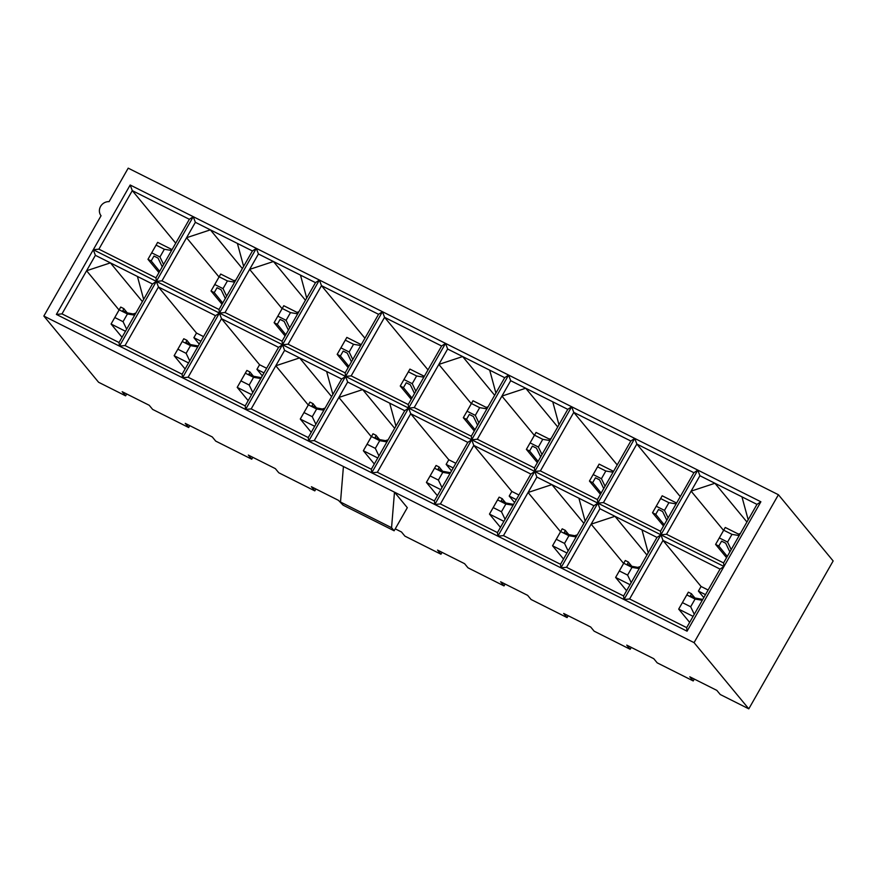 <?xml version="1.0" encoding="UTF-8"?>
<svg xmlns="http://www.w3.org/2000/svg" width="877" height="877" viewBox="0 0 877 877"><rect width="100%" height="100%" fill="white"/><g stroke="black" fill="none" stroke-linecap="round" stroke-linejoin="round"><path stroke-width="1.32" d="M760.874 501.776L687.064 631.188L434.784 504.483L56.38 314.415L130.191 185.003L760.874 501.776L756.972 504.385L714.93 483.271L746.93 521.99M705.492 594.65L698.421 591.098L701.063 586.472L663.001 540.429L629.609 598.969L686.669 627.636L720.061 569.096L723.974 566.487L723.58 562.924L666.52 534.268L691.12 491.131L714.93 483.271L699.912 475.729L691.12 491.131L723.58 530.41M516.279 499.616L509.219 496.064L511.85 491.438L473.799 445.395L440.407 503.935L497.467 532.602L530.859 474.062L534.762 471.453L536.867 477.077L503.475 535.617L560.535 564.284L593.926 505.733L597.829 503.124L599.934 508.748L591.142 524.161L623.613 563.44M599.934 508.748L614.952 516.301L591.142 524.161L566.542 567.298L623.602 595.954L648.213 552.817L641.975 529.872L614.952 516.301L646.952 555.02M593.926 505.733L551.885 484.619L528.075 492.479L560.546 531.758M536.867 477.077L551.885 484.619L583.885 523.339M617.211 464.92L573.777 412.365L540.385 470.916L597.445 499.572L630.837 441.032L573.777 412.365L571.672 406.742L567.77 409.351L525.718 388.237L557.728 426.956M453.212 467.934L446.141 464.382L448.783 459.756L410.732 413.725L377.34 472.264L434.4 500.92L467.792 442.381L471.694 439.772L534.762 471.453L534.378 467.901L477.307 439.234L501.918 396.097L525.718 388.237L510.699 380.695L501.918 396.097L534.378 435.376M510.699 380.695L508.605 375.071L504.692 377.68L462.65 356.555L494.661 395.275M264.01 372.9L256.939 369.349L259.57 364.733L221.519 318.691L188.127 377.231L245.187 405.887L278.579 347.347L282.493 344.738L284.587 350.362L251.195 408.901L308.255 437.568L341.657 379.028L345.56 376.419L347.654 382.043L314.262 440.583L371.333 469.25L404.725 410.699L408.627 408.09L471.694 439.772L471.3 436.22L414.24 407.553L438.851 364.415L462.65 356.555L447.632 349.013L438.851 364.415L471.311 403.694M404.725 410.699L362.672 389.585L394.683 428.305M341.657 379.028L299.605 357.904L331.616 396.623M364.931 338.215L321.497 285.661L288.105 344.201L345.165 372.868L378.557 314.317L321.497 285.661L319.392 280.037L315.49 282.646L273.449 261.521L305.448 300.241M258.43 253.979L273.449 261.521L249.638 269.382L258.43 253.979L256.325 248.355L252.423 250.965L210.37 229.851L242.381 268.57M98.893 249.167L155.963 277.834L189.355 219.283L132.295 190.627L98.893 249.167L93.28 249.704L156.347 281.385L152.445 283.995L110.403 262.87L142.403 301.6M126.683 393.959L125.608 395.845L98.586 382.262L43.85 316.049L101.052 215.753A8.956 8.31 140.4 0 1 100.581 206.435A8.956 8.31 140.4 0 1 109.11 201.633L128.206 168.154L778.414 494.738L833.15 560.951L748.794 708.846L720.258 694.518L716.838 690.385L689.804 676.803L693.225 680.947L694.299 679.061M693.225 680.947L657.191 662.837L653.771 658.704L626.737 645.121L630.157 649.265L631.232 647.379M630.157 649.265L594.124 631.166L590.703 627.022L563.67 613.451L567.09 617.583L568.164 615.709M567.09 617.583L531.056 599.484L527.636 595.351L500.603 581.769L504.023 585.913L505.097 584.027M504.023 585.913L467.989 567.803L464.569 563.67L437.535 550.087L440.956 554.231L442.03 552.346M440.956 554.231L404.911 536.132L401.491 531.988L395.242 528.853M342.962 505.009L338.423 500.318L311.401 486.735L314.821 490.879L315.884 488.993M314.821 490.879L278.776 472.769L275.356 468.636L248.323 455.064L251.743 459.197L252.817 457.312M251.743 459.197L215.709 441.098L212.289 436.954L185.255 423.383L188.676 427.516L189.75 425.641M188.676 427.516L152.642 409.416L149.222 405.284L122.188 391.701L125.608 395.845M748.794 708.846L694.058 642.633L43.85 316.049M694.058 642.633L778.414 494.738M693.904 472.714L636.845 444.047L603.453 502.587L660.513 531.254L693.904 472.714L697.807 470.105L623.996 599.517L623.602 595.954M680.278 496.601L636.845 444.047L634.74 438.423L560.929 567.836L560.535 564.284M441.624 345.998L384.565 317.331L351.173 375.882L408.233 404.538L441.624 345.998L445.538 343.389L371.716 472.802L371.333 469.25M427.998 369.886L384.565 317.331L382.46 311.708L308.649 441.12L308.255 437.568M407.312 507.684L394.486 492.161L391.559 527.691L394.135 530.793L407.312 507.684M701.063 586.472L708.123 590.024M511.85 491.438L518.921 494.99M448.783 459.756L455.854 463.308M259.57 364.733L266.641 368.274M125.06 345.549L182.12 374.216L215.512 315.665L158.452 287.009L125.06 345.549L119.447 346.086L119.053 342.534L143.653 299.397L137.426 276.452M200.943 341.219L193.872 337.667L196.503 333.052L203.574 336.604M175.729 243.181L132.295 190.627L130.191 185.003M93.28 249.704L95.385 255.328L61.993 313.878L119.053 342.534M95.385 255.328L110.403 262.87L86.593 270.741L119.053 310.009M152.445 283.995L143.653 299.397M189.355 219.283L193.258 216.674L119.447 346.086M61.993 313.878L56.38 314.415M193.258 216.674L195.363 222.309L161.971 280.848L156.347 281.385L155.963 277.834M343.422 466.52L340.506 502.039L391.559 527.691M340.506 502.039L343.071 505.152L394.135 530.793M196.503 333.052L158.452 287.009L156.347 281.385L219.414 313.067L182.515 377.768L182.12 374.216M199.254 344.179L193.872 337.667M215.512 315.665L219.414 313.067L282.493 344.738L245.582 409.449L245.187 405.887M262.322 375.86L256.939 369.349M278.579 347.347L221.519 318.691L219.414 313.067L219.031 309.504L243.631 266.367L237.404 243.422M188.127 377.231L182.515 377.768M284.587 350.362L299.605 357.904L275.806 365.775L308.265 405.042M251.195 408.901L245.582 409.449M319.392 280.037L282.493 344.738L408.627 408.09L410.732 413.725L467.792 442.381M347.654 382.043L362.672 389.585L338.873 397.445L371.333 436.724M314.262 440.583L308.649 441.12M451.523 470.894L446.141 464.382M434.4 500.92L434.784 504.483L471.694 439.772L473.799 445.395L530.859 474.062M377.34 472.264L371.716 472.802M514.591 502.576L509.219 496.064M497.467 532.602L497.862 536.154L534.762 471.453L723.974 566.487M440.407 503.935L434.784 504.483M503.475 535.617L497.862 536.154M648.213 552.817L656.994 537.415L660.907 534.806L663.001 540.429L720.061 569.096M566.542 567.298L560.929 567.836M656.994 537.415L641.975 529.872M703.803 597.61L698.421 591.098M686.669 627.636L687.064 631.188M629.609 598.969L623.996 599.517M161.971 280.848L219.031 309.504M195.363 222.309L210.37 229.851L186.571 237.711L219.031 276.989M252.423 250.965L243.631 266.367M256.325 248.355L219.414 313.067L225.038 312.519L282.098 341.186L306.698 298.048L300.471 275.104M225.038 312.519L249.638 269.382L282.098 308.66M288.105 344.201L282.493 344.738L282.098 341.186M315.49 282.646L306.698 298.048M378.557 314.317L382.46 311.708M351.173 375.882L345.56 376.419L345.165 372.868M414.24 407.553L408.627 408.09L408.233 404.538M471.3 436.22L495.911 393.082L489.684 370.138M447.632 349.013L445.538 343.389M504.692 377.68L495.911 393.082M508.605 375.071L471.694 439.772L477.307 439.234M534.378 467.901L558.978 424.764L552.751 401.809M567.77 409.351L558.978 424.764M571.672 406.742L534.762 471.453L540.385 470.916M630.837 441.032L634.74 438.423M603.453 502.587L597.829 503.124L597.445 499.572M666.52 534.268L660.907 534.806L660.513 531.254M723.58 562.924L748.191 519.798L741.953 496.842M699.912 475.729L697.807 470.105M756.972 504.385L748.191 519.798M135.858 313.078L133.37 313.9M235.836 280.048L233.918 280.684M298.904 311.73L296.985 312.355M332.865 394.431L326.639 371.486M325.06 408.112L322.583 408.934M388.127 439.783L385.65 440.605M395.933 426.112L389.706 403.157M486.198 407.388L488.105 406.764M549.265 439.07L551.173 438.434M574.852 535.639L577.34 534.817M578.908 498.191L585.145 521.146M637.919 567.32L640.407 566.498M738.467 534.104L740.385 533.468M123.887 308.77L127.286 312.87M122.046 337.294L111.072 324.019L120.73 307.071L123.942 308.682L122.78 310.743L126.869 312.804L135.146 314.317M125.488 331.265L111.072 324.019L114.788 317.518L123.043 321.673L127.439 313.966L119.184 309.822L114.788 317.518M126.661 329.204L123.043 321.673M127.439 313.966L134.652 315.183M119.184 309.822L120.73 307.071M159.669 271.333L151.184 260.929L147.972 259.318L158.945 272.594M151.699 252.817L159.954 256.961L164.35 249.265L156.084 245.111L147.972 259.318L157.641 242.37L172.056 249.605M164.35 249.265L171.563 250.482M157.641 242.37L156.084 245.111M159.954 256.961L163.571 264.492M151.184 260.929L153.968 256.051L158.068 258.112L162.037 266.378M186.965 340.451L190.353 344.551M185.113 368.976L174.139 355.7L183.797 338.752L187.009 340.364L185.847 342.425L189.947 344.475L198.213 345.987M188.555 362.935L174.139 355.7L177.856 349.199L186.121 353.343L190.506 345.648L182.252 341.493L177.856 349.199M189.728 360.875L186.121 353.343M190.506 345.648L197.72 346.864M182.252 341.493L183.797 338.752M222.736 303.014L214.251 292.6L211.039 290.989L222.013 304.264M214.766 284.499L223.021 288.643L227.417 280.936L219.162 276.792L211.039 290.989L220.708 274.052L235.124 281.287M227.417 280.936L234.63 282.153M220.708 274.052L219.162 276.792M223.021 288.643L226.639 296.174M214.251 292.6L217.047 287.733L221.136 289.794L225.104 298.059M250.033 372.122L253.42 376.222M248.18 400.657L237.207 387.371L246.875 370.434L250.077 372.045L248.915 374.095L253.014 376.156L261.291 377.669M251.622 394.617L237.207 387.371L240.923 380.881L249.189 385.025L253.574 377.318L245.319 373.174L240.923 380.881M252.795 392.556L249.189 385.025M253.574 377.318L260.787 378.535M245.319 373.174L246.875 370.434M285.803 334.685L277.318 324.282L274.117 322.67L285.091 335.946M277.834 316.169L286.088 320.324L290.484 312.618L282.23 308.474L274.117 322.67L283.775 305.722L298.191 312.968M290.484 312.618L297.698 313.834M283.775 305.722L282.23 308.474M286.088 320.324L289.706 327.845M277.318 324.282L280.114 319.403L284.203 321.464L288.171 329.73M313.1 403.804L316.487 407.904M311.247 432.328L300.274 419.053L309.943 402.104L313.144 403.716L311.982 405.777L316.082 407.838L324.358 409.351M314.69 426.299L300.274 419.053L303.99 412.552L312.256 416.707L316.652 409L308.386 404.856L303.99 412.552M315.863 424.238L312.256 416.707M316.652 409L323.865 410.217M308.386 404.856L309.943 402.104M348.871 366.367L340.386 355.963L337.185 354.352L348.158 367.627M340.901 347.851L349.156 351.995L353.552 344.299L345.297 340.144L337.185 354.352L346.843 337.404L361.258 344.639M353.552 344.299L360.765 345.516M346.843 337.404L345.297 340.144M349.156 351.995L352.773 359.526M340.386 355.963L343.181 351.085L347.281 353.146L351.238 361.412M376.167 435.485L379.555 439.585M374.315 464.01L363.341 450.734L373.01 433.786L376.222 435.398L375.049 437.459L379.149 439.509L387.426 441.021M377.757 457.969L363.341 450.734L367.068 444.233L375.323 448.377L379.719 440.682L371.453 436.527L367.068 444.233M378.93 455.908L375.323 448.377M379.719 440.682L386.932 441.898M371.453 436.527L373.01 433.786M411.938 398.048L403.453 387.634L400.252 386.023L411.225 399.298M403.968 379.533L412.234 383.677L416.619 375.97L408.364 371.826L400.252 386.023L409.921 369.085L424.336 376.321M416.619 375.97L423.832 377.187M409.921 369.085L408.364 371.826M412.234 383.677L415.841 391.208M403.453 387.634L406.248 382.767L410.348 384.817L414.317 393.093M439.234 467.156L442.622 471.256M437.382 495.68L426.408 482.405L436.077 465.468L439.289 467.079L438.116 469.129L442.216 471.19L450.493 472.703M440.824 489.651L426.408 482.405L430.136 475.915L438.39 480.059L442.786 472.352L434.532 468.208L430.136 475.915M442.008 487.59L438.39 480.059M442.786 472.352L450 473.569M434.532 468.208L436.077 465.468M475.005 429.719L466.531 419.316L463.319 417.704L474.293 430.98M467.035 411.203L475.301 415.358L479.697 407.652L471.431 403.508L463.319 417.704L472.988 400.756L487.404 408.002M479.697 407.652L486.91 408.868M472.988 400.756L471.431 403.508M475.301 415.358L478.908 422.878M466.531 419.316L469.316 414.437L473.416 416.498L477.384 424.764M502.302 498.838L505.7 502.938M500.449 527.362L489.476 514.086L499.145 497.138L502.357 498.75L501.195 500.811L505.284 502.872L513.56 504.385M503.891 521.333L489.476 514.086L493.203 507.586L501.458 511.74L505.854 504.034L497.599 499.89L493.203 507.586M505.075 519.261L501.458 511.74M505.854 504.034L513.067 505.251M497.599 499.89L499.145 497.138M538.083 461.401L529.598 450.997L526.386 449.386L537.36 462.661M530.114 442.885L538.368 447.029L542.764 439.333L534.499 435.178L526.386 449.386L536.055 432.438L550.471 439.673M542.764 439.333L549.978 440.55M536.055 432.438L534.499 435.178M538.368 447.029L541.975 454.56M529.598 450.997L532.383 446.119L536.483 448.18L540.451 456.446M565.38 530.519L568.767 534.619M563.527 559.044L552.554 545.768L562.212 528.82L565.424 530.432L564.262 532.492L568.351 534.542L576.627 536.055M566.97 553.003L552.554 545.768L556.27 539.267L564.525 543.411L568.921 535.715L560.666 531.561L556.27 539.267M568.143 550.942L564.525 543.411M568.921 535.715L576.134 536.932M560.666 531.561L562.212 528.82M601.151 493.082L592.666 482.668L589.454 481.056L600.427 494.332M593.181 474.567L601.436 478.71L605.832 471.004L597.566 466.86L589.454 481.056L599.123 464.108L613.538 471.355M605.832 471.004L613.045 472.221M599.123 464.108L597.566 466.86M601.436 478.71L605.053 486.242M592.666 482.668L595.45 477.801L599.55 479.851L603.519 488.127M628.447 562.19L631.835 566.29M626.595 590.714L615.621 577.439L625.29 560.502L628.491 562.102L627.329 564.163L631.429 566.224L639.706 567.737M630.037 584.685L615.621 577.439L619.337 570.949L627.603 575.093L631.988 567.386L623.733 563.242L619.337 570.949M631.21 582.624L627.603 575.093M631.988 567.386L639.201 568.603M623.733 563.242L625.29 560.502M664.218 524.753L655.733 514.35L652.521 512.738L663.494 526.014M656.248 506.237L664.503 510.392L668.899 502.685L660.644 498.542L652.521 512.738L662.19 495.79L676.606 503.036M668.899 502.685L676.112 503.902M662.19 495.79L660.644 498.542M664.503 510.392L668.121 517.912M655.733 514.35L658.528 509.471L662.617 511.532L666.586 519.798M691.514 593.872L694.902 597.971M689.662 622.396L678.688 609.12L688.357 592.172L691.558 593.784L690.396 595.845L694.496 597.906L702.773 599.419M693.104 616.367L678.688 609.12L682.405 602.62L690.67 606.774L695.066 599.068L686.801 594.924L682.405 602.62M694.277 614.295L690.67 606.774M695.066 599.068L702.269 600.285M686.801 594.924L688.357 592.172M727.285 556.435L718.8 546.031L715.599 544.42L726.573 557.695M719.315 537.919L727.57 542.063L731.966 534.367L723.711 530.212L715.599 544.42L725.257 527.472L739.673 534.707M731.966 534.367L739.179 535.584M725.257 527.472L723.711 530.212M727.57 542.063L731.188 549.594M718.8 546.031L721.596 541.153L725.685 543.214L729.653 551.48"/></g></svg>
